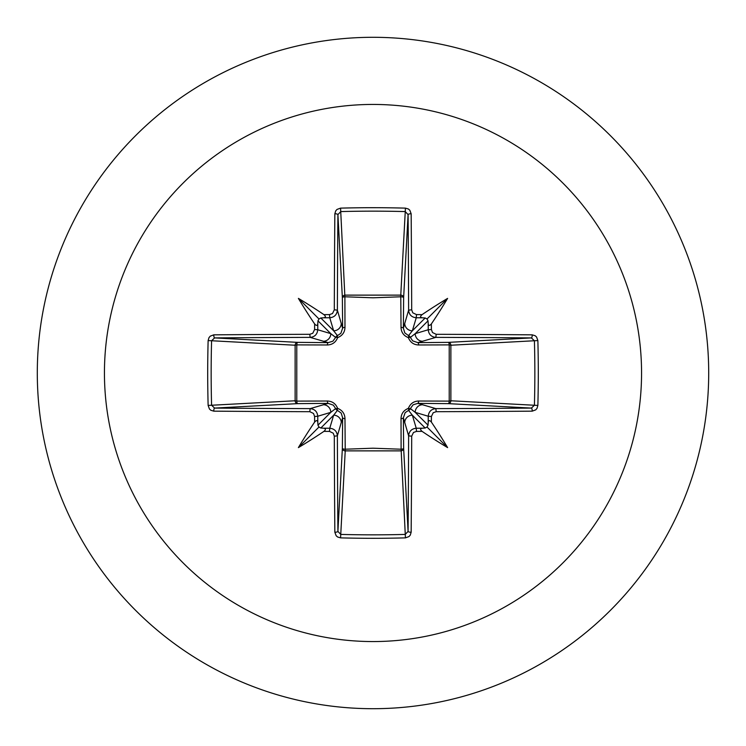 <?xml version="1.0" encoding="UTF-8"?>
<svg xmlns="http://www.w3.org/2000/svg" width="746" height="746" viewBox="0 0 746 746"><rect width="100%" height="100%" fill="white"/><g stroke="black" fill="none" stroke-linecap="round" stroke-linejoin="round"><path stroke-width="1.12" d="M317.805 422.497C317.535 420.119 316.481 419.979 314.635 422.068A536.989 46.802 -90 0 1 314.598 416.482L313.534 413.489L309.814 411.689A536.551 14.043 180 0 1 213.776 411.158L210.848 410.272L209.43 408.995L208.134 405.432A531.795 233.125 -90 0 1 207.696 373A531.795 233.125 -90 0 1 208.134 340.568L211.584 340.745A528.961 231.885 90 0 0 211.155 373A528.961 231.885 90 0 0 211.584 405.255L214.624 408.09A533.688 13.969 -0 0 0 310.15 408.621C314.756 409.097 317.292 411.633 317.759 416.249A534.127 46.55 90 0 0 317.805 422.497L317.973 425.173L318.98 427.02L320.827 428.027L323.503 428.195A534.127 46.55 -0 0 0 329.751 428.241C334.376 428.717 336.912 431.253 337.379 435.85A533.688 13.969 90 0 0 337.91 531.376L340.745 534.416A528.961 231.885 -0 0 0 373 534.845A528.961 231.885 -0 0 0 405.255 534.416L408.09 531.376A533.688 13.969 -90 0 0 408.621 435.85C409.097 431.244 411.633 428.708 416.249 428.241A534.127 46.55 0 0 0 422.497 428.195L425.173 428.027L427.02 427.02L428.027 425.173L428.195 422.497A534.127 46.55 -90 0 0 428.241 416.249C428.717 411.624 431.253 409.088 435.85 408.621L436.186 411.689L433.212 412.743L431.402 416.482L428.241 416.249L415.196 412.342L410.375 408.566A2.863 2.835 -45 0 1 408.566 410.375L412.342 415.196L416.249 428.241L416.482 431.402L413.489 432.466L411.689 436.186L408.621 435.85L403.372 417.807L403.633 448.299A2.863 2.574 -3.1 0 1 400.77 450.873L345.23 450.873A2.863 2.574 3.1 0 1 342.367 448.299A2.863 0.923 -179.5 0 0 344.885 449.223L373 448.206L401.115 449.223L401.022 418.646C401.199 413.704 403.642 410.281 408.37 408.37C410.263 403.651 413.694 401.208 418.646 401.022L449.223 401.115A2.863 0.923 -89.5 0 1 448.299 403.633L417.807 403.372L435.85 408.621A533.688 13.969 0 0 0 531.376 408.09L534.416 405.255L537.866 405.432L537.017 408.351L535.749 409.843L532.224 411.158A536.551 14.043 180 0 1 436.186 411.689M411.689 436.186A536.551 14.043 90 0 1 411.158 532.224L410.272 535.152L408.995 536.57L405.432 537.866A531.795 233.125 180 0 1 373 538.304A531.795 233.125 180 0 1 340.568 537.866L345.23 450.873L344.978 418.646C344.792 413.694 342.349 410.263 337.63 408.37C335.719 403.642 332.296 401.199 327.354 401.022L296.777 401.115L296.777 344.885L327.354 344.978C332.306 344.792 335.737 342.349 337.63 337.63C342.358 335.719 344.801 332.296 344.978 327.354L344.885 296.777L373 297.794L401.115 296.777A2.863 0.923 -179.5 0 1 403.633 297.701L403.372 328.193L408.621 310.15L411.689 309.814L412.743 312.788L416.482 314.598A536.989 46.802 0 0 1 422.068 314.635C419.979 316.481 420.119 317.535 422.497 317.805A534.127 46.55 180 0 0 416.249 317.759C411.624 317.283 409.088 314.747 408.621 310.15A533.688 13.969 -90 0 0 408.09 214.624L405.255 211.584L405.432 208.134L408.351 208.983L409.843 210.251L411.158 213.776A536.551 14.043 90 0 1 411.689 309.814M532.224 411.158A2.863 0.849 89.5 0 0 531.376 408.09L448.299 403.633A2.863 2.574 -86.9 0 0 450.873 400.77L534.416 405.255A528.961 231.885 -90 0 0 534.416 340.745L531.376 337.91A533.688 13.969 180 0 0 435.85 337.379L417.807 342.628L448.299 342.367A2.863 0.923 89.5 0 1 449.223 344.885L450.873 345.23L450.873 400.77L449.223 401.115L449.223 344.885L418.646 344.978C413.704 344.801 410.281 342.358 408.37 337.63C403.651 335.737 401.208 332.306 401.022 327.354L400.77 295.127L405.255 211.584A528.961 231.885 180 0 0 340.745 211.584L337.91 214.624A533.688 13.969 90 0 0 337.379 310.15L342.628 328.193L342.367 297.701A2.863 2.574 176.9 0 1 345.23 295.127L400.77 295.127A2.863 2.574 -176.9 0 1 403.633 297.701L408.09 214.624A2.863 0.849 -0.5 0 1 411.158 213.776M373 104.44A268.56 268.56 0 0 1 641.56 373A268.56 268.56 0 0 1 373 641.56A268.56 268.56 0 0 1 104.44 373A268.56 268.56 0 0 1 373 104.44M373 37.3A335.7 335.7 0 0 1 708.7 373A335.7 335.7 0 0 1 373 708.7A335.7 335.7 0 0 1 37.3 373A335.7 335.7 0 0 1 373 37.3A335.7 335.7 0 0 0 37.3 373A335.7 335.7 0 0 0 373 708.7M340.568 537.866L337.649 537.017L336.157 535.749L334.842 532.224A2.863 0.849 -0.5 0 0 337.91 531.376L342.367 448.299L342.628 417.807L337.379 435.85L334.311 436.186L333.257 433.212L329.518 431.402L329.751 428.241L333.658 415.196L337.434 410.375A2.863 2.835 45 0 1 335.625 408.566L330.804 412.342L317.759 416.249L314.598 416.482M314.635 422.068A391.025 276.3 132 0 0 298.391 447.609A391.025 276.3 -42 0 0 323.932 431.365C326.021 429.519 325.881 428.465 323.503 428.195M208.134 340.568L208.983 337.649L210.251 336.157L213.776 334.842A2.863 0.849 89.5 0 0 214.624 337.91L211.584 340.745L295.127 345.23A2.863 2.574 93.1 0 1 297.701 342.367A2.863 0.923 -89.5 0 0 296.777 344.885L295.127 345.23L295.127 400.77L296.777 401.115A2.863 0.923 89.5 0 0 297.701 403.633A2.863 2.574 86.9 0 1 295.127 400.77L208.134 405.432M309.814 334.311L312.788 333.257L314.598 329.518A536.989 46.802 -90 0 1 314.635 323.932C316.481 326.021 317.535 325.881 317.805 323.503A534.127 46.55 90 0 0 317.759 329.751C317.283 334.376 314.747 336.912 310.15 337.379A533.688 13.969 180 0 0 214.624 337.91L297.701 342.367L328.193 342.628L310.15 337.379L309.814 334.311A536.551 14.043 0 0 0 213.776 334.842M314.598 329.518L317.759 329.751L330.804 333.658L335.625 337.434A2.863 2.835 135 0 1 337.434 335.625L333.658 330.804L329.751 317.759L329.518 314.598L332.511 313.534L334.311 309.814L337.379 310.15C336.903 314.756 334.367 317.292 329.751 317.759A534.127 46.55 180 0 0 323.503 317.805C325.881 317.535 326.021 316.481 323.932 314.635A391.025 276.3 -138 0 0 298.391 298.391A391.025 276.3 48 0 0 314.635 323.932M340.568 208.134L344.885 296.777A2.863 0.923 179.5 0 0 342.367 297.701L337.91 214.624A2.863 0.849 -179.5 0 0 334.842 213.776L335.728 210.848L337.005 209.43L340.568 208.134A531.795 233.125 -0 0 1 373 207.696A531.795 233.125 -0 0 1 405.432 208.134M416.482 314.598L416.249 317.759L412.342 330.804L408.566 335.625A2.863 2.835 -135 0 1 410.375 337.434L415.196 333.658L428.241 329.751L431.402 329.518L432.466 332.511L436.186 334.311L435.85 337.379C431.244 336.903 428.708 334.367 428.241 329.751A534.127 46.55 -90 0 0 428.195 323.503C428.465 325.881 429.519 326.021 431.365 323.932A391.025 276.3 -48 0 0 447.609 298.391A391.025 276.3 138 0 0 422.068 314.635M537.866 340.568L450.873 345.23A2.863 2.574 -93.1 0 0 448.299 342.367L531.376 337.91A2.863 0.849 -89.5 0 0 532.224 334.842L535.152 335.728L536.57 337.005L537.866 340.568A531.795 233.125 90 0 1 537.866 405.432M422.497 428.195C420.119 428.465 419.979 429.519 422.068 431.365A391.025 276.3 42 0 0 447.609 447.609A391.025 276.3 -132 0 0 431.365 422.068C429.519 419.979 428.465 420.119 428.195 422.497M309.814 411.689L310.15 408.621L328.193 403.372A2.863 0.849 89.5 0 1 327.354 401.022M428.195 323.503L428.027 320.827L427.02 318.98L425.173 317.973L422.497 317.805M323.503 317.805L320.827 317.973L318.98 318.98L317.973 320.827L317.805 323.503M320.827 428.027L333.658 415.196A7.628 7.6 16.7 0 1 341.286 422.796M344.978 418.646A2.863 0.849 -179.5 0 1 342.628 417.807L341.192 413.088L337.434 410.375A2.863 0.476 107.2 0 1 337.63 408.37A2.863 0.476 162.8 0 1 335.625 408.566L333.369 405.162L328.193 403.372L297.701 403.633L214.624 408.09A2.863 0.849 -89.5 0 0 213.776 411.158M323.204 404.714A7.628 7.6 73.3 0 1 330.804 412.342L317.973 425.173M317.973 320.827L330.804 333.658A7.628 7.6 106.7 0 1 323.204 341.286M327.354 344.978A2.863 0.849 -89.5 0 1 328.193 342.628L332.912 341.192L335.625 337.434A2.863 0.476 -162.8 0 1 337.63 337.63A2.863 0.476 -107.2 0 1 337.434 335.625L340.838 333.369L342.628 328.193A2.863 0.849 179.5 0 1 344.978 327.354M341.286 323.204A7.628 7.6 163.3 0 1 333.658 330.804L320.827 317.973M404.714 422.796A7.628 7.6 -16.7 0 1 412.342 415.196L425.173 428.027M418.646 401.022A2.863 0.849 -89.5 0 1 417.807 403.372L413.088 404.808L410.375 408.566A2.863 0.476 -162.8 0 1 408.37 408.37A2.863 0.476 -107.2 0 1 408.566 410.375L405.162 412.631L403.372 417.807A2.863 0.849 179.5 0 1 401.022 418.646M428.027 425.173L415.196 412.342A7.628 7.6 -73.3 0 1 422.796 404.714M425.173 317.973L412.342 330.804A7.628 7.6 -163.3 0 1 404.714 323.204M401.022 327.354A2.863 0.849 -179.5 0 1 403.372 328.193L404.808 332.912L408.566 335.625A2.863 0.476 107.2 0 1 408.37 337.63A2.863 0.476 162.8 0 1 410.375 337.434L412.631 340.838L417.807 342.628A2.863 0.849 89.5 0 1 418.646 344.978M422.796 341.286A7.628 7.6 -106.7 0 1 415.196 333.658L428.027 320.827M405.432 537.866L401.115 449.223A2.863 0.923 179.5 0 0 403.633 448.299L408.09 531.376A2.863 0.849 -179.5 0 0 411.158 532.224M298.391 447.609L318.98 427.02M447.609 447.609L427.02 427.02M447.609 298.391L427.02 318.98M298.391 298.391L318.98 318.98M334.842 532.224A536.551 14.043 -90 0 1 334.311 436.186M329.518 431.402A536.989 46.802 180 0 1 323.932 431.365M323.932 314.635A536.989 46.802 0 0 1 329.518 314.598M334.311 309.814A536.551 14.043 -90 0 1 334.842 213.776M431.365 323.932A536.989 46.802 90 0 1 431.402 329.518M436.186 334.311A536.551 14.043 -0 0 1 532.224 334.842M431.402 416.482A536.989 46.802 90 0 1 431.365 422.068M422.068 431.365A536.989 46.802 180 0 1 416.482 431.402"/></g></svg>
